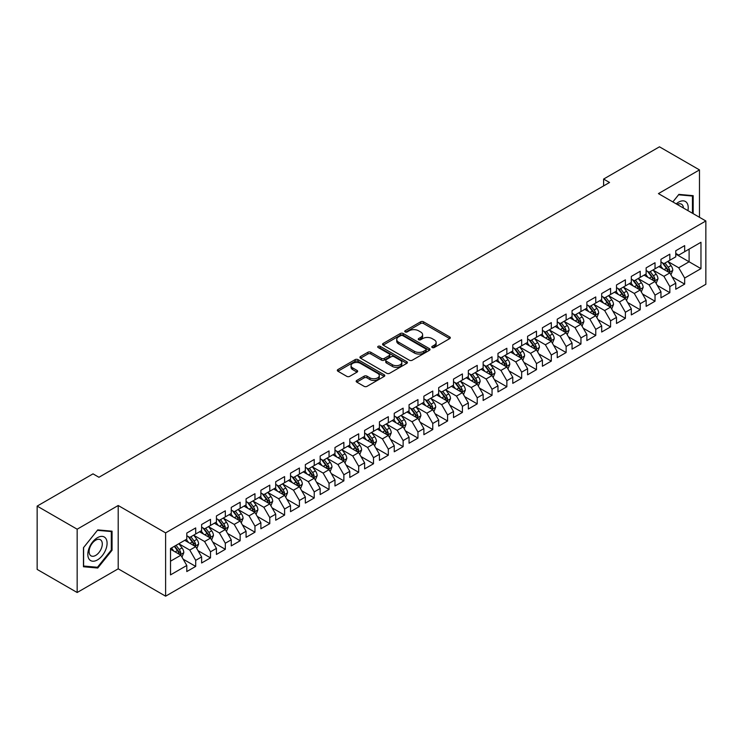 <?xml version="1.0" encoding="UTF-8"?>
<svg xmlns="http://www.w3.org/2000/svg" width="743" height="743" viewBox="0 0 743 743"><rect width="100%" height="100%" fill="white"/><g stroke="black" fill="none" stroke-linecap="round" stroke-linejoin="round"><path stroke-width="1.11" d="M432.222 347.529A1.44 0.836 0 0 0 434.256 347.529L449.71 338.604A2.053 1.189 0 0 0 450.314 337.768A2.053 1.189 0 0 0 449.71 336.932L423.529 321.812A2.053 1.189 0 0 0 420.622 321.812L405.167 330.737A1.44 0.836 0 0 0 404.74 331.322A1.44 0.836 0 0 0 405.167 331.907A1.44 0.836 0 0 0 407.201 331.907L409.198 330.756A6.585 3.799 0 0 1 418.513 330.756L420.696 332.019A6.585 3.799 0 0 1 422.618 334.703A6.585 3.799 0 0 1 420.696 337.387L418.69 338.548A1.44 0.836 0 0 0 418.272 339.133A1.44 0.836 0 0 0 418.69 339.718A1.44 0.836 0 0 0 420.724 339.718L422.73 338.567A6.585 3.799 0 0 1 432.036 338.567L434.218 339.82A6.585 3.799 0 0 1 436.15 342.514A6.585 3.799 0 0 1 434.218 345.198L432.222 346.349A1.44 0.836 0 0 0 431.794 346.944A1.44 0.836 0 0 0 432.222 347.529L432.222 346.349M356.77 380.425A2.053 1.189 0 0 0 356.166 381.261A2.053 1.189 0 0 0 356.77 382.106L364.116 386.341A2.053 1.189 0 0 0 367.023 386.341L384.187 376.432A2.053 1.189 0 0 0 384.79 375.596A2.053 1.189 0 0 0 384.187 374.76L358.005 359.64A2.053 1.189 0 0 0 355.098 359.64L337.935 369.55A2.053 1.189 0 0 0 337.331 370.385A2.053 1.189 0 0 0 337.935 371.231L346.805 376.348A2.053 1.189 0 0 0 349.721 376.348L357.058 372.113A2.053 1.189 0 0 0 357.662 371.268A2.053 1.189 0 0 0 357.058 370.432L352.665 367.887A5.498 3.176 0 0 1 351.049 365.649A5.498 3.176 0 0 1 354.448 362.714A5.498 3.176 0 0 1 360.439 363.401L377.676 373.348A5.498 3.176 0 0 1 379.292 375.596A5.498 3.176 0 0 1 375.893 378.531A5.498 3.176 0 0 1 369.893 377.843L367.023 376.181A2.053 1.189 0 0 0 364.116 376.181L356.77 380.425L356.77 382.106M77.161 529.202L77.161 592.505L118.202 568.813L118.202 505.509L77.161 529.202L37.15 506.104L93.014 473.858L98.94 477.275L609.539 182.481L603.613 179.063L603.613 185.908M118.202 505.509L165.615 532.88L705.85 220.977L705.85 284.29L165.615 596.183L165.615 532.88M699.479 217.3L699.479 169.906L658.437 193.607L705.85 220.977M699.479 169.906L659.468 146.817L603.613 179.063M409.347 360.225A2.053 1.189 0 0 0 412.254 360.225L429.417 350.325A2.053 1.189 0 0 0 430.021 349.479A2.053 1.189 0 0 0 429.417 348.643L403.235 333.523A2.053 1.189 0 0 0 400.328 333.523L383.165 343.433A2.053 1.189 0 0 0 382.561 344.278A2.053 1.189 0 0 0 383.165 345.114L409.347 360.225M378.726 347.835A1.44 0.836 0 0 1 380.184 348.04L406.774 363.392L389.638 373.283A2.053 1.189 0 0 1 386.731 373.283L360.55 358.172L360.55 356.491A2.053 1.189 0 0 0 359.946 357.337A2.053 1.189 0 0 0 360.55 358.172M360.55 356.491L367.896 352.256A2.053 1.189 0 0 1 370.803 352.256L381.419 358.386A2.053 1.189 0 0 0 384.335 358.386L389.202 355.572A2.053 1.189 0 0 0 389.806 354.727A2.053 1.189 0 0 0 389.202 353.891L378.15 347.51A1.44 0.836 0 0 1 377.732 346.916A1.44 0.836 0 0 1 378.614 346.154A1.44 0.836 0 0 1 380.184 346.331L406.802 361.702A2.053 1.189 0 0 1 407.405 362.538A2.053 1.189 0 0 1 406.802 363.373L406.802 361.702M675.768 254.087L689.105 261.787L689.105 249.128L700.965 242.283L684.665 251.691L684.665 245.617L675.768 250.753L675.768 256.827L669.842 260.245L669.842 254.171L660.954 259.307L660.954 265.381L655.029 268.799L655.029 262.725L646.141 267.861L646.141 273.935L640.206 277.353L640.206 271.279L631.318 276.415L631.318 282.489L625.392 285.906L625.392 279.832L616.504 284.968L616.504 291.042L610.579 294.469L610.579 288.395L601.681 293.522L601.681 299.596L595.756 303.023L595.756 296.949L586.868 302.076L586.868 308.15L580.942 311.577L580.942 305.503L572.054 310.63L572.054 316.704L566.12 320.131L566.12 314.057L557.231 319.193L557.231 325.258L551.306 328.685L551.306 322.611L542.418 327.747L542.418 333.821L536.492 337.238L536.492 331.164L527.595 336.3L527.595 342.374L521.67 345.792L521.67 339.718L512.781 344.854L512.781 350.928L506.856 354.346L506.856 348.272L497.968 353.408L497.968 359.482L492.042 362.9L492.042 356.826L483.145 361.962L483.145 368.036L477.22 371.454L477.22 365.38L468.331 370.516L468.331 376.59L462.406 380.007L462.406 373.933L453.509 379.069L453.509 385.143L447.583 388.57L447.583 382.496L438.695 387.623L438.695 393.697L432.77 397.124L432.77 391.05L423.881 396.177L423.881 402.251L417.956 405.678L417.956 399.604L409.059 404.731L409.059 410.805L403.133 414.232L403.133 408.158L394.245 413.284L394.245 419.358L388.32 422.786L388.32 416.712L379.432 421.848L379.432 427.922L373.497 431.339L373.497 425.265L364.609 430.401L364.609 436.475L358.683 439.893L358.683 433.819L349.795 438.955L349.795 445.029L343.87 448.447L343.87 442.373L334.972 447.509L334.972 453.583L329.047 457.001L329.047 450.927L320.159 456.063L320.159 462.137L314.233 465.555L314.233 459.48L305.345 464.616L305.345 470.69L299.41 474.108L299.41 468.034L290.522 473.17L290.522 479.244L284.597 482.671L284.597 476.597L275.709 481.724L275.709 487.798L269.783 491.225L269.783 485.151L260.886 490.278L260.886 496.352L254.96 499.779L254.96 493.705L246.072 498.832L246.072 504.906L240.147 508.333L240.147 502.259L231.259 507.385L231.259 513.459L225.324 516.887L225.324 510.812L216.436 515.948L216.436 522.023L210.51 525.44L210.51 519.366L201.622 524.502L201.622 530.576L195.697 533.994L195.697 527.92L186.799 533.056L186.799 539.13L170.509 548.538L170.509 574.887L186.799 565.479L180.874 555.207L170.509 549.226M700.965 242.283L700.965 268.632L684.665 278.04L678.73 267.777L667.994 261.573M672.136 276.888L684.665 284.114L684.665 278.04M684.665 284.114L675.768 289.25L675.768 283.176L669.842 286.594L663.917 276.331L653.171 270.127M657.323 285.442L669.842 292.668L669.842 286.594M669.842 292.668L660.954 297.804L660.954 291.73L655.029 295.147L649.103 284.885L638.358 278.681M642.509 293.996L655.029 301.221L655.029 295.147M655.029 301.221L646.141 306.357L646.141 300.283L640.206 303.701L634.281 293.439L623.544 287.235M627.686 302.55L640.206 309.775L640.206 303.701M640.206 309.775L631.318 314.911L631.318 308.837L625.392 312.255L619.467 301.992L608.721 295.788M612.873 311.103L625.392 318.329L625.392 312.255M625.392 318.329L616.504 323.465L616.504 317.391L610.579 320.818L604.644 310.546L593.908 304.342M598.059 319.657L610.579 326.892L610.579 320.818M610.579 326.892L601.681 332.019L601.681 325.945L595.756 329.372L589.831 319.1L579.085 312.905M583.236 328.211L595.756 335.446L595.756 329.372M595.756 335.446L586.868 340.573L586.868 334.499L580.942 337.926L575.017 327.654L564.271 321.459M568.423 336.765L580.942 344L580.942 337.926M580.942 344L572.054 349.126L572.054 343.052L566.12 346.479L560.194 336.217L549.458 330.013M553.6 345.328L566.12 352.553L566.12 346.479M566.12 352.553L557.231 357.68L557.231 351.606L551.306 355.033L545.381 344.771L534.635 338.567M538.786 353.882L551.306 361.107L551.306 355.033M551.306 361.107L542.418 366.243L542.418 360.169L536.492 363.587L530.567 353.324L519.821 347.12M523.973 362.435L536.492 369.661L536.492 363.587M536.492 369.661L527.595 374.797L527.595 368.723L521.67 372.141L515.744 361.878L504.999 355.674M509.15 370.989L521.67 378.215L521.67 372.141M521.67 378.215L512.781 383.351L512.781 377.277L506.856 380.695L500.931 370.432L490.185 364.228M494.336 379.543L506.856 386.769L506.856 380.695M506.856 386.769L497.968 391.905L497.968 385.831L492.042 389.248L486.108 378.986L475.371 372.782M479.514 388.097L492.042 395.322L492.042 389.248M492.042 395.322L483.145 400.458L483.145 394.384L477.22 397.802L471.294 387.54L460.549 381.335M464.7 396.651L477.22 403.876L477.22 397.802M477.22 403.876L468.331 409.012L468.331 402.938L462.406 406.356L456.481 396.093L445.735 389.889M449.886 405.204L462.406 412.43L462.406 406.356M462.406 412.43L453.509 417.566L453.509 411.492L447.583 414.919L441.658 404.647L430.912 398.443M435.064 413.758L447.583 420.993L447.583 414.919M447.583 420.993L438.695 426.12L438.695 420.046L432.77 423.473L426.844 413.201L416.099 407.006M420.25 422.312L432.77 429.547L432.77 423.473M432.77 429.547L423.881 434.674L423.881 428.6L417.956 432.027L412.021 421.755L401.285 415.56M405.427 430.866L417.956 438.101L417.956 432.027M417.956 438.101L409.059 443.227L409.059 437.153L403.133 440.58L397.208 430.318L386.462 424.114M390.614 439.419L403.133 446.654L403.133 440.58M403.133 446.654L394.245 451.781L394.245 445.707L388.32 449.134L382.394 438.872L371.649 432.667M375.8 447.983L388.32 455.208L388.32 449.134M388.32 455.208L379.432 460.344L379.432 454.27L373.497 457.688L367.571 447.425L356.835 441.221M360.977 456.536L373.497 463.762L373.497 457.688M373.497 463.762L364.609 468.898L364.609 462.824L358.683 466.242L352.758 455.979L342.012 449.775M346.164 465.09L358.683 472.316L358.683 466.242M358.683 472.316L349.795 477.452L349.795 471.378L343.87 474.796L337.935 464.533L327.199 458.329M331.35 473.644L343.87 480.87L343.87 474.796M343.87 480.87L334.972 486.006L334.972 479.932L329.047 483.349L323.121 473.087L312.376 466.883M316.527 482.198L329.047 489.423L329.047 483.349M329.047 489.423L320.159 494.559L320.159 488.485L314.233 491.903L308.308 481.64L297.562 475.436M301.714 490.751L314.233 497.977L314.233 491.903M314.233 497.977L305.345 503.113L305.345 497.039L299.41 500.457L293.485 490.194L282.749 483.99M286.891 499.305L299.41 506.531L299.41 500.457M299.41 506.531L290.522 511.667L290.522 505.593L284.597 509.02L278.671 498.748L267.926 492.544M272.077 507.859L284.597 515.094L284.597 509.02M284.597 515.094L275.709 520.221L275.709 514.147L269.783 517.574L263.849 507.302L253.112 501.107M257.264 516.413L269.783 523.648L269.783 517.574M269.783 523.648L260.886 528.775L260.886 522.7L254.96 526.128L249.035 515.856L238.289 509.661M242.441 524.967L254.96 532.202L254.96 526.128M254.96 532.202L246.072 537.328L246.072 531.254L240.147 534.681L234.221 524.419L223.476 518.215M227.627 533.52L240.147 540.755L240.147 534.681M240.147 540.755L231.259 545.882L231.259 539.808L225.324 543.235L219.399 532.972L208.662 526.768M212.804 542.084L225.324 549.309L225.324 543.235M225.324 549.309L216.436 554.445L216.436 548.371L210.51 551.789L204.585 541.526L193.839 535.322M197.991 550.637L210.51 557.863L210.51 551.789M210.51 557.863L201.622 562.999L201.622 556.925L195.697 560.343L189.771 550.08L179.026 543.876M183.177 559.191L195.697 566.417L195.697 560.343M195.697 566.417L186.799 571.553L186.799 565.479M186.799 535.703L189.771 537.421L195.697 533.994M170.509 561.197L180.874 555.207M201.622 527.149L204.585 528.858L210.51 525.44M189.771 550.08L195.697 546.653L184.728 540.328M201.622 556.925L195.697 546.653M216.436 518.595L219.399 520.304L225.324 516.887M204.585 541.526L210.51 538.099L199.542 531.774M216.436 548.371L210.51 538.099M231.259 510.042L234.221 511.751L240.147 508.333M219.399 532.972L225.324 529.545L214.365 523.221M231.259 539.808L225.324 529.545M246.072 501.488L249.035 503.197L254.96 499.779M234.221 524.419L240.147 520.992L229.178 514.658M246.072 531.254L240.147 520.992M260.886 492.934L263.849 494.643L269.783 491.225M249.035 515.856L254.96 512.438L244.001 506.104M260.886 522.7L254.96 512.438M275.709 484.38L278.671 486.089L284.597 482.671M263.849 507.302L269.783 503.884L258.815 497.55M275.709 514.147L269.783 503.884M290.522 475.826L293.485 477.535L299.41 474.108M278.671 498.748L284.597 495.33L273.628 488.996M290.522 505.593L284.597 495.33M305.345 467.273L308.308 468.982L314.233 465.555M293.485 490.194L299.41 486.776L288.451 480.442M305.345 497.039L299.41 486.776M320.159 458.719L323.121 460.428L329.047 457.001M308.308 481.64L314.233 478.223L303.265 471.889M320.159 488.485L314.233 478.223M334.972 450.156L337.935 451.874L343.87 448.447M323.121 473.087L329.047 469.669L318.088 463.335M334.972 479.932L329.047 469.669M349.795 441.602L352.758 443.32L358.683 439.893M337.935 464.533L343.87 461.106L332.901 454.781M349.795 471.378L343.87 461.106M364.609 433.048L367.571 434.757L373.497 431.339M352.758 455.979L358.683 452.552L347.715 446.227M364.609 462.824L358.683 452.552M379.432 424.494L382.394 426.203L388.32 422.786M367.571 447.425L373.497 443.998L362.538 437.673M379.432 454.27L373.497 443.998M394.245 415.941L397.208 417.65L403.133 414.232M382.394 438.872L388.32 435.444L377.351 429.12M394.245 445.707L388.32 435.444M409.059 407.387L412.021 409.096L417.956 405.678M397.208 430.318L403.133 426.891L392.174 420.557M409.059 437.153L403.133 426.891M423.881 398.833L426.844 400.542L432.77 397.124M412.021 421.755L417.956 418.337L406.988 412.003M423.881 428.6L417.956 418.337M438.695 390.279L441.658 391.988L447.583 388.57M426.844 413.201L432.77 409.783L421.801 403.449M438.695 420.046L432.77 409.783M453.509 381.726L456.481 383.434L462.406 380.007M441.658 404.647L447.583 401.229L436.624 394.895M453.509 411.492L447.583 401.229M468.331 373.172L471.294 374.881L477.22 371.454M456.481 396.093L462.406 392.675L451.438 386.341M468.331 402.938L462.406 392.675M483.145 364.618L486.108 366.327L492.042 362.9M471.294 387.54L477.22 384.122L466.251 377.788M483.145 394.384L477.22 384.122M497.968 356.055L500.931 357.773L506.856 354.346M486.108 378.986L492.042 375.568L481.074 369.234M497.968 385.831L492.042 375.568M512.781 347.501L515.744 349.219L521.67 345.792M500.931 370.432L506.856 367.005L495.887 360.68M512.781 377.277L506.856 367.005M527.595 338.947L530.567 340.656L536.492 337.238M515.744 361.878L521.67 358.451L510.71 352.126M527.595 368.723L521.67 358.451M542.418 330.394L545.381 332.102L551.306 328.685M530.567 353.324L536.492 349.897L525.524 343.572M542.418 360.169L536.492 349.897M557.231 321.84L560.194 323.549L566.12 320.131M545.381 344.771L551.306 341.343L540.337 335.019M557.231 351.606L551.306 341.343M572.054 313.286L575.017 314.995L580.942 311.577M560.194 336.217L566.12 332.79L555.16 326.456M572.054 343.052L566.12 332.79M586.868 304.732L589.831 306.441L595.756 303.023M575.017 327.654L580.942 324.236L569.974 317.902M586.868 334.499L580.942 324.236M601.681 296.178L604.644 297.887L610.579 294.469M589.831 319.1L595.756 315.682L584.797 309.348M601.681 325.945L595.756 315.682M616.504 287.625L619.467 289.333L625.392 285.906M604.644 310.546L610.579 307.128L599.61 300.794M616.504 317.391L610.579 307.128M631.318 279.071L634.281 280.78L640.206 277.353M619.467 301.992L625.392 298.575L614.424 292.24M631.318 308.837L625.392 298.575M646.141 270.517L649.103 272.226L655.029 268.799M634.281 293.439L640.206 290.021L629.247 283.687M646.141 300.283L640.206 290.021M660.954 261.954L663.917 263.672L669.842 260.245M649.103 284.885L655.029 281.467L644.06 275.133M660.954 291.73L655.029 281.467M675.768 253.4L678.73 255.118L684.665 251.691M663.917 276.331L669.842 272.904L658.883 266.579M675.768 283.176L669.842 272.904M37.15 506.104L37.15 569.407L77.161 592.505M118.202 568.813L165.615 596.183M678.73 267.777L689.105 261.787L700.965 268.632M693.182 213.668L693.182 195.669L678.879 194.387L672.833 201.92M112.054 550.247L112.054 531.18L97.751 529.898L83.457 547.693L83.457 566.751L97.751 568.033L112.054 550.247L111.311 549.811M432.797 347.733L434.218 346.907A6.585 3.799 0 0 0 436.15 344.223L436.15 342.514M422.618 334.703L422.618 336.412A6.585 3.799 0 0 1 420.696 339.096L419.266 339.923M449.71 336.932L449.71 338.604L423.529 323.521A2.053 1.189 0 0 0 420.622 323.521L405.743 332.112M429.417 348.643L429.417 350.325L403.235 335.242A2.053 1.189 0 0 0 400.328 335.242L383.193 345.133M425.785 350.064A1.44 0.836 0 0 0 426.203 349.479A1.44 0.836 0 0 0 425.785 348.894L402.799 335.622A1.44 0.836 0 0 0 400.765 335.622L398.657 336.839A6.585 3.799 0 0 0 396.734 339.532A6.585 3.799 0 0 0 398.657 342.217L414.362 351.29A6.585 3.799 0 0 0 423.677 351.29L425.785 350.064L425.785 351.783A1.44 0.836 0 0 0 426.203 351.188L426.203 349.479M396.734 339.532L396.734 341.241A6.585 3.799 0 0 0 398.657 343.925L398.657 342.217M425.785 351.783L423.677 352.999A6.585 3.799 0 0 1 414.362 352.999L398.657 343.925M360.578 358.191L367.896 353.965L367.896 352.256M389.806 354.727L389.806 356.436A2.053 1.189 0 0 1 389.202 357.281L384.335 360.095A2.053 1.189 0 0 1 381.419 360.095L370.803 353.965A2.053 1.189 0 0 0 367.896 353.965M392.443 364.739A5.498 3.176 0 0 0 398.434 365.435A5.498 3.176 0 0 0 401.833 362.5A5.498 3.176 0 0 0 400.217 360.253L394.152 356.742A2.053 1.189 0 0 0 391.236 356.742L386.369 359.556A2.053 1.189 0 0 0 385.766 360.401A2.053 1.189 0 0 0 386.369 361.237L392.443 364.739L392.443 366.457A5.498 3.176 0 0 0 398.434 367.144A5.498 3.176 0 0 0 401.833 364.209L401.833 362.5M385.766 360.401L385.766 362.11A2.053 1.189 0 0 0 386.369 362.946L386.369 361.237M392.443 366.457L386.369 362.946M379.292 375.596L379.292 377.305A5.498 3.176 0 0 1 375.893 380.24A5.498 3.176 0 0 1 369.893 379.552L367.023 377.89A2.053 1.189 0 0 0 364.116 377.89L356.798 382.116M351.049 365.649L351.049 367.358A5.498 3.176 0 0 0 352.665 369.605L352.665 367.887M357.03 372.122L352.665 369.605M384.159 376.45L358.005 361.349A2.053 1.189 0 0 0 355.098 361.349L337.963 371.249M96.237 567.16L97.751 568.033M670.938 274.808L672.777 270.322A5.554 3.204 -120 0 0 671.003 265.595L667.855 261.397M662.84 268.864L660.453 265.669M668.802 272.3L669.777 270.563A5.554 3.204 -120 0 0 668.189 267.22L665.041 263.022M663.248 263.282L667.13 268.474A2.833 1.635 60 0 1 667.651 269.328L669.777 270.563M662.273 262.716L666.415 268.251A5.554 3.204 60 0 1 668.003 271.585L668.115 271.91M656.125 283.362L657.964 278.876A5.554 3.204 -120 0 0 656.19 274.148L653.041 269.95M648.026 277.418L645.63 274.223M653.979 280.854L654.964 279.117A5.554 3.204 -120 0 0 653.376 275.774L650.227 271.576M648.425 271.836L652.317 277.028A2.833 1.635 60 0 1 652.828 277.882L654.964 279.117M647.45 271.269L651.592 276.805A5.554 3.204 60 0 1 653.181 280.139L653.292 280.464M641.302 291.915L643.141 287.43A5.554 3.204 -120 0 0 641.367 282.702L638.228 278.504M633.203 285.971L630.816 282.777M639.166 289.417L640.141 287.671A5.554 3.204 -120 0 0 638.553 284.328L635.404 280.13M633.612 280.39L637.503 285.581A2.833 1.635 60 0 1 638.014 286.436L640.141 287.671M632.637 279.823L636.779 285.358A5.554 3.204 60 0 1 638.367 288.693L638.478 289.018M687.925 210.631A13.625 7.867 120 0 0 686.931 202.904A13.625 7.867 120 0 0 676.214 203.87M683.411 208.031A9.325 5.387 120 0 0 682.538 205.17A9.325 5.387 120 0 0 681.498 204.195A9.325 5.387 120 0 0 677.217 204.446M678.554 194.796L692.439 196.05L692.439 213.241M691.519 195.52L692.439 196.05M672.861 201.938L678.582 194.805M89.114 559.173A13.625 7.867 120 0 0 102.274 555.643A13.625 7.867 120 0 0 105.794 538.415A13.625 7.867 120 0 0 92.643 541.944A13.625 7.867 120 0 0 89.114 559.173M89.996 554.882A9.325 5.387 120 0 0 91.036 555.857A9.325 5.387 120 0 0 99.72 551.501A9.325 5.387 120 0 0 101.41 540.681A9.325 5.387 120 0 0 100.361 539.706A9.325 5.387 120 0 0 91.686 544.062A9.325 5.387 120 0 0 89.996 554.882M97.454 530.326L111.311 531.561L111.311 550.034L97.454 567.271L83.606 566.027L83.606 547.554L97.426 530.307M110.391 531.031L111.311 531.561M626.488 300.469L628.327 295.993A5.554 3.204 -120 0 0 626.553 291.256L623.405 287.058M618.39 294.525L615.993 291.34M624.343 297.971L625.327 296.225A5.554 3.204 -120 0 0 623.739 292.881L620.591 288.683M618.798 288.943L622.68 294.135A2.833 1.635 60 0 1 623.191 294.99L625.327 296.225M617.814 288.377L621.956 293.912A5.554 3.204 60 0 1 623.553 297.256L623.665 297.571M611.675 309.023L613.504 304.546A5.554 3.204 -120 0 0 611.74 299.81L608.591 295.612M603.576 303.088L601.18 299.893M609.529 306.525L610.514 304.779A5.554 3.204 -120 0 0 608.926 301.435L605.777 297.237M603.975 297.497L607.867 302.689A2.833 1.635 60 0 1 608.378 303.553L610.514 304.779M603 296.94L607.142 302.466A5.554 3.204 60 0 1 608.731 305.81L608.842 306.125M596.852 317.577L598.691 313.1A5.554 3.204 -120 0 0 596.917 308.373L593.768 304.166M588.753 311.642L586.366 308.447M594.716 315.078L595.691 313.332A5.554 3.204 -120 0 0 594.103 309.998L590.954 305.791M589.162 306.051L593.044 311.243A2.833 1.635 60 0 1 593.564 312.106L595.691 313.332M588.187 305.494L592.329 311.02A5.554 3.204 60 0 1 593.917 314.363L594.029 314.679M582.038 326.131L583.877 321.654A5.554 3.204 -120 0 0 582.103 316.927L578.955 312.719M573.94 320.196L571.543 317.001M579.893 323.632L580.877 321.886A5.554 3.204 -120 0 0 579.289 318.552L576.141 314.345M574.339 314.605L578.23 319.796A2.833 1.635 60 0 1 578.741 320.66L580.877 321.886M573.364 314.048L577.506 319.574A5.554 3.204 60 0 1 579.094 322.917L579.215 323.233M567.225 334.694L569.054 330.208A5.554 3.204 -120 0 0 567.28 325.48L564.141 321.273M559.117 328.75L556.73 325.555M565.079 332.186L566.055 330.44A5.554 3.204 -120 0 0 564.466 327.106L561.318 322.899M559.525 323.168L563.417 328.35A2.833 1.635 60 0 1 563.928 329.214L566.055 330.44M558.55 322.601L562.692 328.127A5.554 3.204 60 0 1 564.281 331.471L564.392 331.796M552.402 343.247L554.241 338.762A5.554 3.204 -120 0 0 552.467 334.034L549.318 329.827M544.303 337.303L541.907 334.109M550.257 340.74L551.241 338.994A5.554 3.204 -120 0 0 549.653 335.66L546.504 331.452M544.712 331.722L548.594 336.904A2.833 1.635 60 0 1 549.114 337.768L551.241 338.994M543.727 331.155L547.879 336.681A5.554 3.204 60 0 1 549.467 340.025L549.579 340.35M537.588 351.801L539.418 347.315A5.554 3.204 -120 0 0 537.653 342.588L534.505 338.39M529.49 345.857L527.093 342.662M535.443 349.294L536.427 347.557A5.554 3.204 -120 0 0 534.839 344.213L531.691 340.015M529.889 340.275L533.78 345.458A2.833 1.635 60 0 1 534.291 346.322L536.427 347.557M528.914 339.709L533.056 345.235A5.554 3.204 60 0 1 534.644 348.578L534.756 348.904M522.766 360.355L524.604 355.869A5.554 3.204 -120 0 0 522.831 351.142L519.682 346.944M514.667 354.411L512.28 351.216M520.629 357.847L521.605 356.111A5.554 3.204 -120 0 0 520.016 352.767L516.868 348.569M515.075 348.829L518.958 354.021A2.833 1.635 60 0 1 519.478 354.875L521.605 356.111M514.1 348.263L518.242 353.798A5.554 3.204 60 0 1 519.831 357.132L519.942 357.457M507.952 368.909L509.791 364.423A5.554 3.204 -120 0 0 508.017 359.696L504.868 355.498M499.853 362.965L497.457 359.77M505.807 366.401L506.791 364.664A5.554 3.204 -120 0 0 505.203 361.321L502.054 357.123M500.253 357.383L504.144 362.575A2.833 1.635 60 0 1 504.655 363.429L506.791 364.664M499.277 356.816L503.42 362.352A5.554 3.204 60 0 1 505.008 365.686L505.129 366.011M493.138 377.463L494.968 372.977A5.554 3.204 -120 0 0 493.203 368.249L490.055 364.051M485.04 371.519L482.644 368.324M490.993 374.955L491.977 373.218A5.554 3.204 -120 0 0 490.38 369.875L487.232 365.677M485.439 365.937L489.331 371.129A2.833 1.635 60 0 1 489.841 371.983L491.977 373.218M484.464 365.37L488.606 370.906A5.554 3.204 60 0 1 490.194 374.24L490.306 374.565M478.316 386.016L480.154 381.531A5.554 3.204 -120 0 0 478.381 376.803L475.232 372.605M470.217 380.072L467.83 376.877M476.17 383.518L477.155 381.772A5.554 3.204 -120 0 0 475.566 378.428L472.418 374.231M470.625 374.491L474.508 379.682A2.833 1.635 60 0 1 475.028 380.537L477.155 381.772M469.641 373.924L473.793 379.459A5.554 3.204 60 0 1 475.381 382.794L475.492 383.119M463.502 394.57L465.341 390.094A5.554 3.204 -120 0 0 463.567 385.357L460.419 381.159M455.403 388.626L453.007 385.441M461.357 392.072L462.341 390.326A5.554 3.204 -120 0 0 460.753 386.982L457.604 382.784M455.803 383.044L459.694 388.236A2.833 1.635 60 0 1 460.205 389.091L462.341 390.326M454.827 382.478L458.97 388.013A5.554 3.204 60 0 1 460.558 391.357L460.669 391.672M448.679 403.124L450.518 398.647A5.554 3.204 -120 0 0 448.744 393.911L445.596 389.713M440.58 397.189L438.194 393.994M446.543 400.626L447.518 398.88A5.554 3.204 -120 0 0 445.93 395.536L442.782 391.338M440.989 391.598L444.871 396.79A2.833 1.635 60 0 1 445.391 397.654L447.518 398.88M440.014 391.041L444.156 396.567A5.554 3.204 60 0 1 445.744 399.91L445.856 400.226M433.866 411.678L435.704 407.201A5.554 3.204 -120 0 0 433.931 402.474L430.782 398.267M425.767 405.743L423.371 402.548M431.72 409.179L432.705 407.433A5.554 3.204 -120 0 0 431.116 404.099L427.968 399.892M426.166 400.152L430.058 405.344A2.833 1.635 60 0 1 430.569 406.207L432.705 407.433M425.191 399.595L429.333 405.121A5.554 3.204 60 0 1 430.931 408.464L431.042 408.78M419.052 420.232L420.882 415.755A5.554 3.204 -120 0 0 419.117 411.028L415.969 406.82M410.953 414.297L408.557 411.102M416.907 417.733L417.891 415.987A5.554 3.204 -120 0 0 416.294 412.653L413.154 408.446M411.353 408.706L415.244 413.897A2.833 1.635 60 0 1 415.755 414.761L417.891 415.987M410.377 408.148L414.52 413.675A5.554 3.204 60 0 1 416.108 417.018L416.219 417.334M404.229 428.795L406.068 424.309A5.554 3.204 -120 0 0 404.294 419.581L401.146 415.374M396.13 422.851L393.744 419.656M402.084 426.287L403.068 424.541A5.554 3.204 -120 0 0 401.48 421.207L398.332 416.999M396.539 417.269L400.421 422.451A2.833 1.635 60 0 1 400.941 423.315L403.068 424.541M395.564 416.702L399.706 422.228A5.554 3.204 60 0 1 401.294 425.572L401.406 425.897M389.416 437.348L391.255 432.863A5.554 3.204 -120 0 0 389.481 428.135L386.332 423.928M381.317 431.404L378.921 428.209M387.27 434.841L388.255 433.095A5.554 3.204 -120 0 0 386.666 429.76L383.518 425.553M381.716 425.823L385.608 431.005A2.833 1.635 60 0 1 386.119 431.869L388.255 433.095M380.741 425.256L384.883 430.782A5.554 3.204 60 0 1 386.471 434.126L386.583 434.451M374.593 445.902L376.432 441.416A5.554 3.204 -120 0 0 374.658 436.689L371.509 432.491M366.494 439.958L364.107 436.763M372.457 443.395L373.432 441.658A5.554 3.204 -120 0 0 371.844 438.314L368.695 434.116M366.903 434.376L370.794 439.559A2.833 1.635 60 0 1 371.305 440.423L373.432 441.658M365.928 433.81L370.07 439.336A5.554 3.204 60 0 1 371.658 442.679L371.769 443.004M359.779 454.456L361.618 449.97A5.554 3.204 -120 0 0 359.844 445.243L356.696 441.045M351.68 448.512L349.284 445.317M357.634 451.948L358.618 450.212A5.554 3.204 -120 0 0 357.03 446.868L353.882 442.67M352.089 442.93L355.971 448.122A2.833 1.635 60 0 1 356.482 448.976L358.618 450.212M351.105 442.364L355.247 447.899A5.554 3.204 60 0 1 356.844 451.233L356.956 451.558M344.966 463.01L346.795 458.524A5.554 3.204 -120 0 0 345.031 453.797L341.882 449.599M336.867 457.066L334.471 453.871M342.82 460.502L343.805 458.765A5.554 3.204 -120 0 0 342.207 455.422L339.068 451.224M337.266 451.484L341.158 456.676A2.833 1.635 60 0 1 341.669 457.53L343.805 458.765M336.291 450.917L340.433 456.453A5.554 3.204 60 0 1 342.021 459.787L342.133 460.112M330.143 471.564L331.982 467.078A5.554 3.204 -120 0 0 330.208 462.35L327.059 458.152M322.044 465.62L319.657 462.425M328.007 469.056L328.982 467.319A5.554 3.204 -120 0 0 327.394 463.976L324.245 459.778M322.453 460.038L326.335 465.229A2.833 1.635 60 0 1 326.855 466.084L328.982 467.319M321.478 459.471L325.62 465.007A5.554 3.204 60 0 1 327.208 468.341L327.319 468.666M315.329 480.117L317.168 475.631A5.554 3.204 -120 0 0 315.394 470.904L312.246 466.706M307.231 474.173L304.834 470.978M313.184 477.619L314.168 475.873A5.554 3.204 -120 0 0 312.58 472.529L309.432 468.331M307.63 468.592L311.521 473.783A2.833 1.635 60 0 1 312.032 474.638L314.168 475.873M306.655 468.025L310.797 473.56A5.554 3.204 60 0 1 312.385 476.895L312.497 477.22M300.506 488.671L302.345 484.195A5.554 3.204 -120 0 0 300.571 479.458L297.432 475.26M292.408 482.727L290.021 479.541M298.37 486.173L299.345 484.427A5.554 3.204 -120 0 0 297.757 481.083L294.609 476.885M292.816 477.145L296.708 482.337A2.833 1.635 60 0 1 297.219 483.191L299.345 484.427M291.841 476.579L295.983 482.114A5.554 3.204 60 0 1 297.571 485.458L297.683 485.773M285.693 497.225L287.532 492.748A5.554 3.204 -120 0 0 285.758 488.012L282.609 483.814M277.594 491.281L275.198 488.095M283.547 494.727L284.532 492.98A5.554 3.204 -120 0 0 282.944 489.637L279.795 485.439M278.003 485.699L281.885 490.891A2.833 1.635 60 0 1 282.405 491.755L284.532 492.98M277.018 485.142L281.16 490.668A5.554 3.204 60 0 1 282.758 494.011L282.869 494.327M270.879 505.779L272.709 501.302A5.554 3.204 -120 0 0 270.944 496.575L267.796 492.368M262.781 499.844L260.384 496.649M268.734 503.28L269.718 501.534A5.554 3.204 -120 0 0 268.13 498.2L264.982 493.993M263.18 494.253L267.071 499.445A2.833 1.635 60 0 1 267.582 500.308L269.718 501.534M262.205 493.696L266.347 499.222A5.554 3.204 60 0 1 267.935 502.565L268.047 502.881M256.056 514.332L257.895 509.856A5.554 3.204 -120 0 0 256.121 505.129L252.973 500.921M247.958 508.398L245.571 505.203M253.92 511.834L254.895 510.088A5.554 3.204 -120 0 0 253.307 506.754L250.159 502.547M248.366 502.807L252.249 507.998A2.833 1.635 60 0 1 252.769 508.862L254.895 510.088M247.391 502.249L251.533 507.775A5.554 3.204 60 0 1 253.122 511.119L253.233 511.435M241.243 522.896L243.082 518.41A5.554 3.204 -120 0 0 241.308 513.682L238.159 509.475M233.144 516.952L230.748 513.757M239.097 520.388L240.082 518.642A5.554 3.204 -120 0 0 238.494 515.308L235.345 511.1M233.543 511.37L237.435 516.552A2.833 1.635 60 0 1 237.946 517.416L240.082 518.642M232.568 510.803L236.711 516.329A5.554 3.204 60 0 1 238.299 519.673L238.419 519.998M226.429 531.449L228.259 526.963A5.554 3.204 -120 0 0 226.485 522.236L223.346 518.029M218.331 525.505L215.934 522.31M224.284 528.942L225.268 527.196A5.554 3.204 -120 0 0 223.671 523.861L220.522 519.654M218.73 519.924L222.621 525.106A2.833 1.635 60 0 1 223.132 525.97L225.268 527.196M217.755 519.357L221.897 524.883A5.554 3.204 60 0 1 223.485 528.227L223.597 528.552M211.606 540.003L213.445 535.517A5.554 3.204 -120 0 0 211.671 530.79L208.523 526.592M203.508 534.059L201.112 530.864M209.461 537.495L210.445 535.759A5.554 3.204 -120 0 0 208.857 532.415L205.709 528.217M203.916 528.477L207.799 533.66A2.833 1.635 60 0 1 208.319 534.523L210.445 535.759M202.932 527.911L207.083 533.437A5.554 3.204 60 0 1 208.672 536.78L208.783 537.105M196.793 548.557L198.622 544.071A5.554 3.204 -120 0 0 196.858 539.344L193.709 535.146M188.694 542.613L186.298 539.418M194.647 546.049L195.632 544.313A5.554 3.204 -120 0 0 194.044 540.969L190.895 536.771M189.093 537.031L192.985 542.223A2.833 1.635 60 0 1 193.496 543.077L195.632 544.313M188.118 536.465L192.261 542A5.554 3.204 60 0 1 193.849 545.334L193.96 545.659M181.97 557.111L183.809 552.625A5.554 3.204 -120 0 0 182.035 547.897L178.887 543.7M173.871 551.167L171.484 547.972M179.834 554.603L180.809 552.866A5.554 3.204 -120 0 0 179.221 549.523L176.072 545.325M174.679 546.124L178.162 550.777A2.833 1.635 60 0 1 178.682 551.631L180.809 552.866M174.299 546.346L177.447 550.554A5.554 3.204 60 0 1 179.035 553.888L179.147 554.213M434.218 346.907L434.218 345.198M418.69 339.718L418.69 338.548M420.696 339.096L420.696 337.387M405.167 331.907L405.167 330.737M420.622 323.521L420.622 321.812M423.529 323.521L423.529 321.812M383.165 345.114L383.165 343.433M400.328 335.242L400.328 333.523M403.235 335.242L403.235 333.523M414.362 352.999L414.362 351.29M423.677 352.999L423.677 351.29M370.803 353.965L370.803 352.256M381.419 360.095L381.419 358.386M384.335 360.095L384.335 358.386M389.202 357.281L389.202 355.572M380.184 348.04L380.184 346.331M364.116 377.89L364.116 376.181M367.023 377.89L367.023 376.181M369.893 379.552L369.893 377.843M357.058 372.113L357.058 370.432M337.935 371.231L337.935 369.55M355.098 361.349L355.098 359.64M358.005 361.349L358.005 359.64M384.187 376.432L384.187 374.76M669.146 272.505L672.74 270.433M668.189 267.22L671.003 265.595M664.093 269.588L666.415 268.251M654.332 281.058L657.926 278.987M653.376 275.774L656.19 274.148M649.271 278.142L651.592 276.805M639.509 289.612L643.104 287.541M638.553 284.328L641.367 282.702M634.457 286.696L636.779 285.358M624.696 298.166L628.29 296.095M623.739 292.881L626.553 291.256M619.643 295.25L621.956 293.912M609.882 306.729L613.477 304.649M608.926 301.435L611.74 299.81M604.821 303.803L607.142 302.466M595.059 315.283L598.654 313.202M594.103 309.998L596.917 308.373M590.007 312.357L592.329 311.02M580.246 323.837L583.84 321.756M579.289 318.552L582.103 316.927M575.193 320.911L577.506 319.574M565.423 332.39L569.017 330.31M564.466 327.106L567.28 325.48M560.371 329.474L562.692 328.127M550.609 340.944L554.204 338.873M549.653 335.66L552.467 334.034M545.557 338.028L547.879 336.681M535.796 349.498L539.39 347.427M534.839 344.213L537.653 342.588M530.734 346.582L533.056 345.235M520.973 358.052L524.567 355.981M520.016 352.767L522.831 351.142M515.921 355.135L518.242 353.798M506.159 366.605L509.754 364.534M505.203 361.321L508.017 359.696M501.107 363.689L503.42 362.352M491.346 375.159L494.931 373.088M490.38 369.875L493.203 368.249M486.284 372.243L488.606 370.906M476.523 383.713L480.117 381.642M475.566 378.428L478.381 376.803M471.471 380.797L473.793 379.459M461.709 392.267L465.304 390.196M460.753 386.982L463.567 385.357M456.648 389.351L458.97 388.013M446.887 400.83L450.481 398.75M445.93 395.536L448.744 393.911M441.834 397.904L444.156 396.567M432.073 409.384L435.667 407.303M431.116 404.099L433.931 402.474M427.021 406.458L429.333 405.121M417.26 417.938L420.844 415.857M416.294 412.653L419.117 411.028M412.198 415.012L414.52 413.675M402.437 426.491L406.031 424.411M401.48 421.207L404.294 419.581M397.384 423.566L399.706 422.228M387.623 435.045L391.217 432.974M386.666 429.76L389.481 428.135M382.561 432.129L384.883 430.782M372.8 443.599L376.395 441.528M371.844 438.314L374.658 436.689M367.748 440.683L370.07 439.336M357.987 452.153L361.581 450.082M357.03 446.868L359.844 445.243M352.934 449.236L355.247 447.899M343.173 460.706L346.758 458.635M342.207 455.422L345.031 453.797M338.111 457.79L340.433 456.453M328.35 469.26L331.945 467.189M327.394 463.976L330.208 462.35M323.298 466.344L325.62 465.007M313.537 477.814L317.131 475.743M312.58 472.529L315.394 470.904M308.475 474.898L310.797 473.56M298.714 486.368L302.308 484.297M297.757 481.083L300.571 479.458M293.661 483.452L295.983 482.114M283.9 494.931L287.495 492.85M282.944 489.637L285.758 488.012M278.848 492.005L281.16 490.668M269.087 503.485L272.681 501.404M268.13 498.2L270.944 496.575M264.025 500.559L266.347 499.222M254.264 512.038L257.858 509.958M253.307 506.754L256.121 505.129M249.211 509.113L251.533 507.775M239.45 520.592L243.045 518.512M238.494 515.308L241.308 513.682M234.398 517.667L236.711 516.329M224.627 529.146L228.222 527.075M223.671 523.861L226.485 522.236M219.575 526.23L221.897 524.883M209.814 537.7L213.408 535.629M208.857 532.415L211.671 530.79M204.762 534.784L207.083 533.437M195 546.254L198.595 544.182M194.044 540.969L196.858 539.344M189.939 543.337L192.261 542M180.177 554.807L183.772 552.736M179.221 549.523L182.035 547.897M175.125 551.891L177.447 550.554"/></g></svg>
